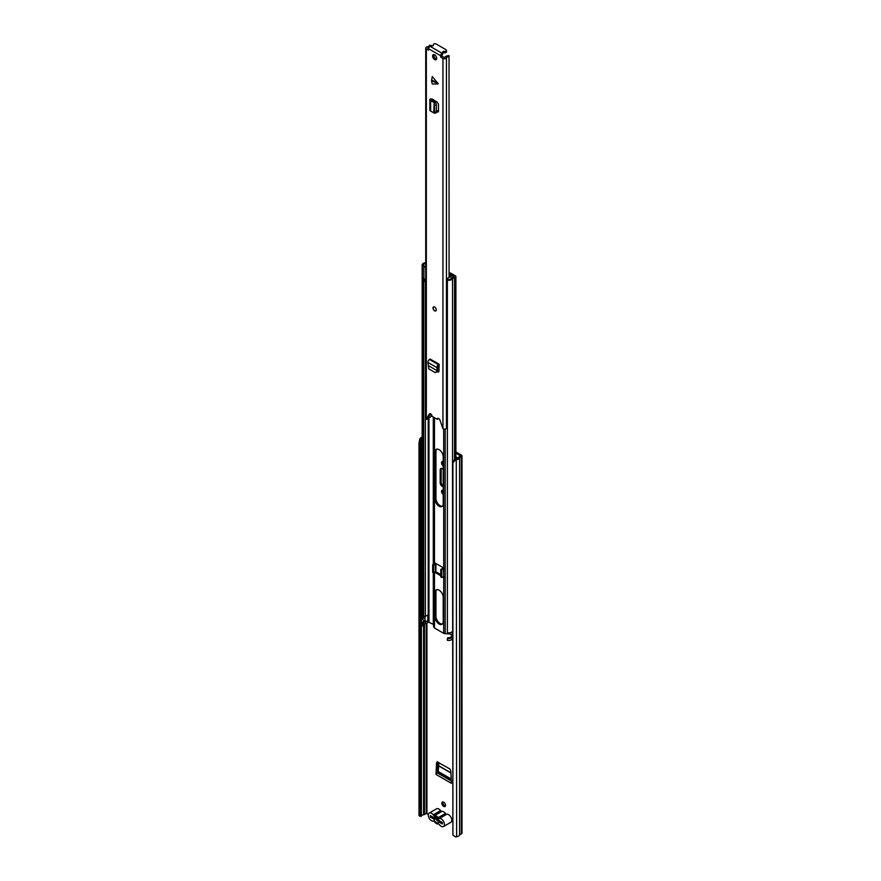 <?xml version="1.0" encoding="UTF-8"?>
<svg xmlns="http://www.w3.org/2000/svg" width="881" height="881" viewBox="0 0 881 881"><rect width="100%" height="100%" fill="white"/><g stroke="black" fill="none" stroke-linecap="round" stroke-linejoin="round"><path stroke-width="1.32" d="M438.837 762.572L438.253 771.514L437.053 772.736L437.67 761.9M443.209 492.986A2.654 1.531 60 0 1 442.669 490.133M443.209 464.32A2.654 1.531 60 0 1 442.669 461.468M445.401 806.093A2.599 1.498 60 0 1 444.685 805.851A2.599 1.498 60 0 1 442.989 801.919M456.116 456.986L456.116 458.946M455.675 459.849L452.9 462.668L452.9 835.056L452.515 461.897L455.29 459.089L456.644 459.695A4.152 2.401 0 0 0 459.596 457.812L461.457 456.677A1.85 1.068 0 0 0 461.996 455.929A1.85 1.068 0 0 0 461.457 455.169L455.884 451.942M443.209 486.918L442.207 486.334L443.209 485.783A2.841 1.641 60 0 1 441.172 482.281L441.172 469.298A2.841 1.641 60 0 1 441.359 468.428M443.705 802.173A2.599 1.498 -120 0 0 442.405 802.04A2.599 1.498 -120 0 0 442.009 804.122A2.599 1.498 -120 0 0 443.705 806.412A2.599 1.498 -120 0 0 445.004 806.544A2.599 1.498 -120 0 0 445.401 804.463A2.599 1.498 -120 0 0 443.705 802.173M457.999 458.076L455.884 456.854M452.515 819.98A2.015 1.167 -120 0 0 451.568 818.746M455.29 459.089L456.27 458.924A2.775 1.597 0 0 0 458.23 457.668A1.729 1.002 180 0 1 458.715 457.14L460.62 455.929L455.884 453.076M428.364 814.286L426.272 813.46L424.499 814.485A1.729 1.002 180 0 1 423.585 814.76A2.775 1.597 0 0 0 421.404 815.894L419.797 816.235L419.004 815.476L419.004 443.099L419.797 439.134L421.129 439.355L420.325 443.319L419.004 443.099M443.209 461.622A2.654 1.531 -120 0 0 442.086 461.589A2.654 1.531 -120 0 0 441.645 463.582A2.654 1.531 -120 0 0 443.209 465.928M443.209 490.276A2.654 1.531 -120 0 0 442.086 490.254A2.654 1.531 -120 0 0 441.645 492.248A2.654 1.531 -120 0 0 443.209 494.582M441.172 482.281L440.192 482.854A2.841 1.641 -120 0 0 442.207 486.334M440.192 482.854L440.192 469.87L441.172 469.298M443.209 469.287L442.207 468.703A2.841 1.641 -120 0 0 440.786 468.56A2.841 1.641 -120 0 0 440.192 469.87M437.505 761.801L436.558 762.891L436.018 774.443L451.391 783.319L450.852 771.139L449.905 768.97L437.141 761.867M452.9 835.056L455.675 836.95L456.644 836.785A4.152 2.401 0 0 0 459.596 834.902L461.457 833.778A1.85 1.068 0 0 0 461.996 833.019L461.996 455.929M422.164 438.077A2.775 1.597 0 0 0 421.404 438.793L421.129 439.355M422.164 437.108A4.152 2.401 0 0 0 420.072 438.573L419.797 439.134M419.004 815.476L420.325 815.696L420.325 443.319M452.9 462.668L452.515 461.897M420.325 815.696L421.129 816.456M442.361 822.722A1.729 1.002 180 0 1 442.218 822.656L432.626 817.116A1.729 1.002 180 0 1 432.186 816.676M438.573 819.418L435.291 817.524M451.281 780.962L437.042 772.747L436.018 774.443M443.495 826.543L450.841 822.303A4.559 2.632 -120 0 0 451.546 818.647A4.559 2.632 -120 0 0 448.561 814.639A4.559 2.632 -120 0 0 446.843 814.22L439.498 818.46A4.559 2.632 60 0 1 441.216 818.878A4.559 2.632 60 0 1 444.189 822.898A4.559 2.632 60 0 1 443.495 826.543A4.559 2.632 60 0 1 441.216 826.323A4.559 2.632 60 0 1 439.498 824.748A1.85 1.068 60 0 0 438.121 823.955A4.735 2.731 -120 0 1 436.359 823.515A4.735 2.731 -120 0 1 434.597 821.918A1.85 1.068 60 0 0 433.221 821.125A4.559 2.632 -120 0 1 431.492 820.707A4.559 2.632 -120 0 1 428.518 816.687A4.559 2.632 -120 0 1 429.212 813.042L436.569 808.802A4.559 2.632 -120 0 1 438.848 809.022A4.559 2.632 -120 0 1 440.555 810.586A1.85 1.068 -120 0 0 441.26 811.214A1.85 1.068 -120 0 0 441.943 811.39L434.597 815.63A1.85 1.068 60 0 1 433.904 815.454A1.85 1.068 60 0 1 433.21 814.826A4.559 2.632 -120 0 0 431.492 813.262A4.559 2.632 -120 0 0 429.212 813.042M437.769 817.094L433.826 817.623A3.634 2.103 60 0 1 435.787 816.423A3.634 2.103 60 0 1 436.359 816.676A3.634 2.103 60 0 1 438.881 820.541L442.361 822.546L442.361 823.966L438.826 821.918A3.634 2.103 60 0 1 436.359 822.623A3.634 2.103 60 0 1 433.893 819.077L430.357 817.039L430.357 815.619L433.826 817.623M439.498 818.46A1.85 1.068 60 0 1 438.804 818.284A1.85 1.068 60 0 1 438.121 817.667L445.467 813.427A1.85 1.068 -120 0 0 446.149 814.044A1.85 1.068 -120 0 0 446.843 814.22M433.893 819.077L436.018 818.945L437.439 821.048L439.046 820.696L438.826 821.918M445.467 813.427A4.735 2.731 -120 0 0 441.943 811.39M438.121 817.667A4.735 2.731 -120 0 0 434.597 815.63M431.58 816.324L430.357 817.039M439.09 506.223A5.826 3.37 -120 0 0 442.009 506.509A5.826 3.37 -120 0 0 443.209 503.844L443.209 456.799A5.826 3.37 -120 0 0 440.665 450.929A5.826 3.37 -120 0 0 436.172 449.365A5.826 3.37 -120 0 0 434.972 452.03L434.972 499.075A5.826 3.37 -120 0 0 439.09 506.223M436.712 449.156A5.826 3.37 -120 0 0 435.952 451.468L435.952 498.514A5.826 3.37 -120 0 0 440.071 505.65A5.826 3.37 -120 0 0 442.46 506.157M435.666 571.648L440.775 574.599M442.46 623.946A5.826 3.37 60 0 1 440.071 623.451A5.826 3.37 60 0 1 435.952 616.304L435.952 591.988A5.826 3.37 60 0 1 436.712 589.675M439.09 624.012A5.826 3.37 -120 0 0 442.009 624.299A5.826 3.37 -120 0 0 443.209 621.634L443.209 597.307A5.826 3.37 -120 0 0 440.665 591.448A5.826 3.37 -120 0 0 436.172 589.885A5.826 3.37 -120 0 0 434.972 592.55L434.972 616.876A5.826 3.37 -120 0 0 439.09 624.012M434.707 572.232L440.775 575.733M442.813 576.912L443.716 577.429A2.28 1.322 0 0 0 444.013 577.573L444.013 576.626A2.28 1.322 180 0 1 443.716 576.482L443.716 568.939A2.28 1.322 -0 0 0 444.013 569.082L444.013 568.146A2.28 1.322 180 0 1 443.716 568.003L434.465 562.662A2.28 1.322 180 0 1 434.212 562.485L434.212 563.433A2.28 1.322 0 0 0 434.465 563.598L434.465 563.598M452.195 635.256L449.431 633.857L445.202 633.714A2.28 1.322 180 0 1 443.716 633.329L434.465 627.988A2.28 1.322 180 0 1 433.804 627.14L433.298 624.343L428.199 621.964A4.273 2.467 180 0 1 425.391 623.66A2.654 1.531 0 0 0 423.695 624.618M434.212 562.485L434.212 563.433L435.005 562.97M444.553 568.774L444.013 569.082L444.013 568.146A1.498 0.87 0 0 0 442.57 568.377L440.775 569.412L441.755 569.974L443.55 568.939L443.716 576.482M444.553 577.264L444.013 577.573L444.013 576.626M452.515 636.985A4.042 2.335 180 0 1 447.383 638.417L447.383 640.3A4.042 2.335 0 0 0 452.515 638.868M452.195 635.741A4.273 2.467 0 0 0 451.226 636.688A2.654 1.531 180 0 1 447.834 637.668L447.383 638.417M422.164 623.23L422.164 625.114A4.042 2.335 0 0 0 422.384 625.873L422.384 623.99A4.042 2.335 180 0 1 422.164 623.23A4.042 2.335 180 0 1 424.961 621.006A2.885 1.663 0 0 0 425.171 620.962M422.384 625.873L423.695 625.609L423.695 623.726L422.384 623.99M423.695 623.726A2.654 1.531 180 0 1 423.552 623.23A2.654 1.531 180 0 1 425.391 621.766A4.273 2.467 0 0 0 428.199 620.081L428.97 619.96L428.97 614.299L428.199 614.42A4.273 2.467 180 0 1 425.391 616.116A2.654 1.531 0 0 0 423.695 617.074M425.732 262.549A2.885 1.663 180 0 1 424.961 262.769A4.042 2.335 0 0 0 422.164 264.983A4.042 2.335 0 0 0 422.384 265.743L422.384 618.33A4.042 2.335 0 0 1 422.164 617.57L422.164 264.983M423.695 278.704L423.695 618.066L422.384 618.33M425.732 263.452A4.273 2.467 180 0 1 425.391 263.529A2.654 1.531 0 0 0 423.552 264.983A2.654 1.531 0 0 0 423.695 265.489L422.384 265.743M452.515 631.325A4.042 2.335 0 0 1 447.383 632.767L447.383 280.18A4.042 2.335 0 0 0 452.548 278.693A2.885 1.663 180 0 1 454.519 277.592A1.85 1.068 0 0 0 455.884 276.568A1.85 1.068 0 0 0 455.334 275.808L451.006 273.319A2.313 1.333 0 0 0 449.508 272.923L449.068 272.912M447.383 280.18L447.834 279.42A2.654 1.531 0 0 0 451.226 278.44A4.273 2.467 180 0 1 454.156 276.821L449.068 273.716M452.515 636.743A1.729 1.002 180 0 1 452.195 636.159L452.195 631.732M428.97 614.354L428.111 614.575M427.891 614.883L427.803 620.554L428.97 619.916M427.803 620.554A1.729 1.002 180 0 1 424.983 620.874L422.451 619.409L422.451 618.319M443.55 576.482L441.755 577.518L441.755 569.974M440.775 569.412L440.775 576.956L441.755 577.518M432.67 564.732L433.65 565.294L435.445 564.258A1.498 0.87 -0 0 0 435.886 563.653L435.886 571.196A1.498 0.87 180 0 1 435.445 571.802L433.65 572.837L432.67 572.276L432.67 564.732L434.465 563.697M433.65 565.294L433.65 572.837M447.383 292.349A2.676 1.542 180 0 1 446.964 292.195L446.964 279.376A2.324 1.344 180 0 1 446.546 278.881L449.607 277.119A2.599 1.509 180 0 1 449.993 277.185L451.127 276.546M423.453 265.533A2.676 1.553 0 0 0 423.893 266.051A2.335 1.344 180 0 0 424.741 266.304L425.732 265.732M446.964 292.195A2.324 1.344 180 0 1 446.469 291.369L446.469 279.607M425.732 279.145A2.335 1.344 180 0 1 423.893 278.881A2.676 1.553 180 0 1 423.354 277.944M423.893 278.881L423.893 266.051M425.732 267.956L424.741 266.304M424.477 279.068L424.477 280.169L425.732 279.453M449.178 277.361L449.178 274.916L451.127 276.05M446.546 278.881L447.152 280.18M447.724 279.607A2.676 1.542 180 0 1 446.964 279.376M449.706 273.76L453.429 275.907A1.134 0.661 0 0 1 453.671 276.755L452.845 277.229M425.732 280.587L424.025 281.535L424.477 280.169M424.014 281.502L424.025 278.936M431.547 80.689L432.274 76.548L438.209 83.695L431.547 80.689M431.602 81.217L432.274 83.981L437.736 83.981M434.641 59.567A2.885 1.663 -120 0 0 436.084 59.71A2.885 1.663 -120 0 0 436.524 57.397A2.885 1.663 -120 0 0 434.641 54.853A2.885 1.663 -120 0 0 433.199 54.71A2.885 1.663 -120 0 0 432.758 57.023A2.885 1.663 -120 0 0 434.641 59.567M434.641 310.817A2.313 1.333 -120 0 0 435.798 310.927A2.313 1.333 -120 0 0 436.15 309.077A2.313 1.333 -120 0 0 434.641 307.04A2.313 1.333 -120 0 0 433.485 306.929A2.313 1.333 -120 0 0 433.133 308.779A2.313 1.333 -120 0 0 434.641 310.817M442.691 53.653A1.729 1.002 0 0 1 442.747 53.884A1.729 1.002 0 0 1 442.229 54.589L442.086 53.267A2.015 1.167 -60 0 0 440.654 55.734L440.654 56.825L441.888 56.12L444.751 57.628A4.482 2.588 180 0 1 449.035 55.624L449.068 277.427M428.629 49.876L428.629 48.796A2.015 1.167 120 0 1 430.049 46.319L430.203 46.23A1.729 1.002 0 0 1 431.822 45.966A1.266 0.738 180 0 0 433.331 45.041A1.729 1.002 0 0 1 433.265 44.755A1.729 1.002 0 0 1 434.333 43.83A1.729 1.002 0 0 1 436.216 44.05L446.017 49.71A1.729 1.002 0 0 1 446.524 50.415A1.729 1.002 0 0 1 444.299 51.373A1.266 0.738 180 0 0 442.691 52.243A1.729 1.002 0 0 1 442.747 52.475A1.729 1.002 0 0 1 442.229 53.179M431.183 45.944L431.183 45.316L429.454 45.305A2.753 1.586 180 0 1 427.329 46.825A2.081 1.2 0 0 0 425.732 47.992A2.081 1.2 0 0 0 426.338 48.84L428.375 50.019M425.732 47.992L425.732 418.299A2.081 1.2 0 0 0 426.338 419.147L429.3 414.081A2.015 1.167 -120 0 1 429.587 413.751A2.015 1.167 -120 0 1 431.139 414.279A2.015 1.167 -120 0 1 432.031 416.306L437.251 419.323A2.015 1.167 -120 0 1 437.67 418.42A2.015 1.167 -120 0 1 439.993 420.248L442.945 428.739A2.081 1.2 0 0 0 444.982 429.036A2.081 1.2 0 0 0 446.436 428.166A2.753 1.586 180 0 1 447.383 427.296M442.13 56.538L440.907 57.243L442.945 58.421A2.081 1.2 0 0 0 444.982 58.73A2.081 1.2 0 0 0 446.436 57.849A2.753 1.586 180 0 1 449.068 56.626M433.012 100.577L431.899 101.348L430.666 100.753A2.313 1.333 0 0 1 429.84 99.729A2.313 1.333 0 0 1 430.435 98.837L432.296 99.135L431.778 99.982L435.754 102.648L436.37 104.729L436.37 112.129L435.754 112.658M436.37 111.711L437.262 112.162L438.474 111.447L438.474 104.321L437.262 102.196L432.296 99.135M438.43 111.788L437.262 112.162L438.474 111.447L436.37 110.367M438.584 372.057L437.725 371.98L438.958 371.286L439.134 364.249L430.148 359.063L429.476 359.492A2.313 1.333 120 0 0 427.935 362.432L428.783 368.886L435.192 372.553L437.813 371.562L438.253 370.273L437.042 370.637L436.679 371.672L437.813 371.562M437.637 371.936L438.958 371.286L438.088 370.78M433.948 54.6A2.885 1.663 -120 0 0 435.864 58.862A2.885 1.663 -120 0 0 436.558 59.126M442.229 54.589L441.888 56.12M438.496 418.42A2.015 1.167 -120 0 0 438.474 418.618L437.251 419.323M430.346 413.729L427.902 418.64L426.679 419.345M428.97 47.508A4.482 2.588 180 0 1 427.726 47.794L428.629 48.741M431.183 414.334L431.183 415.634A4.482 2.588 180 0 1 428.21 418.023L428.221 620.004M431.183 45.316A4.482 2.588 180 0 1 431.018 45.966M442.747 53.234A1.266 0.738 180 0 1 444.299 52.783A1.729 1.002 0 0 0 446.524 51.825L446.524 50.415M429.84 99.729L429.84 110.103A2.313 1.333 0 0 0 430.666 111.116L434.146 113.032L436.37 112.129M434.146 113.032L434.774 112.504L434.146 103.033L435.754 102.648M431.899 101.348L433.705 102.361L435.203 101.822M433.705 112.46L434.146 103.033M433.705 102.328L435.038 101.678M439.134 365.659L438.132 366.782L438.253 370.273M435.192 372.553L436.679 371.672M439.134 364.249L438.452 364.679A2.313 1.333 120 0 0 436.91 367.619L437.24 370.571M428.298 365.593L437.075 370.659L438.298 370.042M437.009 368.864L438.231 368.038M435.875 310.872A2.313 1.333 60 0 1 434.124 310.156A2.313 1.333 60 0 1 433.177 307.887A2.313 1.333 60 0 1 433.573 306.885M426.933 813.46L426.933 623.142M456.27 458.924L456.644 836.785M421.404 815.894L421.404 438.793L420.072 438.573M459.596 834.902L459.596 457.812M459.695 834.792L459.695 457.702M461.457 833.778L461.457 456.677M423.585 814.76L423.585 625.631M423.585 621.457L423.585 620.059M424.499 814.485L424.499 623.935M426.272 813.46L426.272 623.429M451.237 779.971L437.846 772.23M436.558 762.891L437.527 762.505M451.193 778.991L438.253 771.514M450.929 772.813L438.121 765.413M450.929 772.989L438.099 765.578M433.21 814.826L440.555 810.586M443.716 633.329L443.716 577.429M434.465 627.988L434.465 572.375M434.465 562.662L434.465 417.715M433.804 627.14L433.804 572.749M433.804 564.082L433.804 417.33M433.562 624.695L433.562 572.793M433.562 564.214L433.562 417.187M433.298 624.343L433.298 572.639M433.298 564.369L433.298 417.032M449.431 633.857L449.431 632.855M450.037 634.012L450.037 632.756M443.716 568.003L443.716 429.014M445.202 633.714L445.202 429.003M425.391 623.66L425.391 621.766M428.199 621.964L428.199 620.081M428.97 621.843L428.97 619.96M425.391 616.116L425.391 280.896M428.97 614.299L428.97 417.814M449.431 273.727L449.508 272.923M454.519 459.86L454.519 277.592M452.548 461.875L452.548 278.693M435.952 616.304L434.972 616.876M435.952 591.988L434.972 592.55M424.983 616.215L424.983 620.874M435.445 564.258L435.445 571.802M435.952 451.468L434.972 452.03M435.952 498.514L434.972 499.075M431.602 80.094L437.736 82.858M440.654 55.734L428.629 48.796M426.338 419.147L426.338 48.84M442.945 428.739L442.945 58.421M446.436 428.166L446.436 57.849M430.016 413.663L429.3 414.081M442.086 53.267L430.049 46.319M444.299 52.783L444.299 51.373M432.362 99.168L432.362 100.269M434.774 105.324L436.37 104.938M430.666 100.753L430.666 111.116M436.91 367.619L427.935 362.432M438.452 364.679L429.476 359.492M455.884 458.99L455.884 276.568M424.003 281.435L424.003 278.925M425.732 280.709L424.179 281.601M433.265 45.57L433.265 44.755M442.747 53.884L442.747 52.475M432.802 100.478L432.802 99.432M434.509 113.264L436.117 112.889"/></g></svg>
